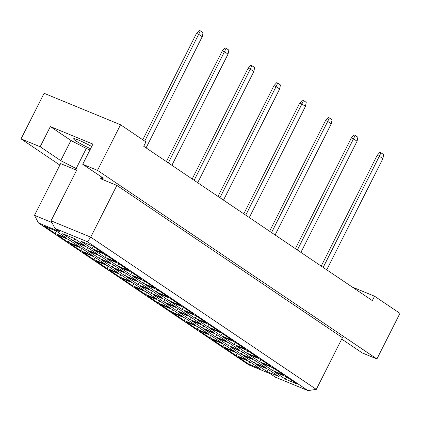 <?xml version="1.0" encoding="UTF-8"?>
<svg xmlns="http://www.w3.org/2000/svg" width="421" height="421" viewBox="0 0 421 421"><rect width="100%" height="100%" fill="white"/><g stroke="black" fill="none" stroke-linecap="round" stroke-linejoin="round"><path stroke-width="0.63" d="M91.689 146.519A13.819 1.368 -153.2 0 0 73.622 138.783A13.819 1.368 -153.2 0 0 75.859 140.856A13.819 1.368 -153.2 0 0 90.573 148.734M341.705 339.079L362.128 352.866L376.916 358.955L399.95 313.356L374.548 296.21L372.332 300.599L143.729 146.292L145.945 141.909L120.543 124.763L44.084 93.288L21.05 138.883L59.877 165.09M82.721 164.269L92.909 144.103L50.352 126.584L40.163 146.75L60.74 160.638L77.19 169.084L51.057 220.815L90.731 237.144L316.287 389.393L342.42 337.663L116.859 185.414L100.63 178.73L103.298 178.157L82.721 164.269L97.509 170.358L376.916 358.955M120.543 124.763L97.509 170.358M40.163 146.75L21.05 138.883M374.548 296.21L352.23 287.027M51.941 222.52L34.496 215.336L60.629 163.606L76.627 170.189M116.859 185.414L90.731 237.144L87.447 241.759L54.988 228.398L60.066 231.829L38.427 222.919L248.748 364.881L270.387 373.79L275.466 377.221L307.925 390.583L87.447 241.759M101.524 176.962L100.63 178.73M50.352 126.584L70.928 140.472L86.294 148.471L89.947 149.971M86.294 148.471L76.106 168.637M92.631 246.027L103.35 253.263L91.736 248.479L81.016 241.249L92.631 246.027M74.306 238.486L85.026 245.722L73.412 240.938L62.692 233.708L74.306 238.486M55.988 230.945L66.707 238.181L55.093 233.397L44.373 226.161L55.988 230.945M105.534 254.737L116.254 261.973L104.64 257.194L93.92 249.958L105.534 254.737M87.21 247.195L97.93 254.431L86.316 249.648L75.596 242.417L87.21 247.195M68.891 239.654L79.611 246.89L67.997 242.107L57.277 234.876L68.891 239.654M118.438 263.446L129.158 270.682L117.543 265.904L106.823 258.668L118.438 263.446M100.114 255.905L110.834 263.141L99.219 258.362L88.499 251.126L100.114 255.905M81.795 248.364L92.515 255.6L80.9 250.816L70.181 243.585L81.795 248.364M131.341 272.155L142.061 279.391L130.447 274.613L119.727 267.377L131.341 272.155M113.017 264.614L123.737 271.85L112.123 267.072L101.403 259.836L113.017 264.614M94.699 257.073L105.418 264.309L93.804 259.531L83.084 252.295L94.699 257.073M144.245 280.865L154.965 288.101L143.35 283.322L132.631 276.087L144.245 280.865M125.921 273.324L136.641 280.56L125.026 275.781L114.307 268.545L125.921 273.324M107.602 265.783L118.317 273.018L106.708 268.24L95.988 261.004L107.602 265.783M157.149 289.574L167.868 296.81L156.254 292.032L145.534 284.796L157.149 289.574M138.825 282.033L149.544 289.269L137.93 284.491L127.21 277.255L138.825 282.033M120.506 274.492L131.22 281.728L119.611 276.95L108.892 269.714L120.506 274.492M170.052 298.284L180.772 305.52L169.158 300.741L158.438 293.505L170.052 298.284M151.728 290.743L162.448 297.979L150.834 293.2L140.114 285.964L151.728 290.743M133.41 283.201L144.124 290.437L132.515 285.659L121.795 278.423L133.41 283.201M182.956 306.993L193.676 314.229L182.061 309.451L171.342 302.215L182.956 306.993M164.632 299.452L175.352 306.688L163.737 301.91L153.018 294.674L164.632 299.452M146.313 291.911L157.028 299.147L145.419 294.368L134.699 287.133L146.313 291.911M195.86 315.703L206.579 322.939L194.965 318.16L184.245 310.924L195.86 315.703M177.536 308.161L188.255 315.397L176.641 310.619L165.921 303.383L177.536 308.161M159.217 300.62L169.931 307.856L158.322 303.078L147.603 295.842L159.217 300.62M208.763 324.412L219.483 331.648L207.869 326.87L197.149 319.634L208.763 324.412M190.439 316.871L201.159 324.107L189.545 319.328L178.825 312.093L190.439 316.871M172.115 309.33L182.835 316.566L171.226 311.787L160.506 304.551L172.115 309.33M221.667 333.127L232.381 340.357L220.772 335.579L210.053 328.343L221.667 333.127M203.343 325.58L214.063 332.816L202.448 328.038L191.729 320.802L203.343 325.58M185.019 318.039L195.739 325.275L184.13 320.497L173.41 313.261L185.019 318.039M234.571 341.836L245.285 349.067L233.676 344.289L222.956 337.053L234.571 341.836M216.247 334.295L226.966 341.526L215.352 336.747L204.632 329.511L216.247 334.295M197.923 326.749L208.642 333.985L197.033 329.206L186.314 321.97L197.923 326.749M247.474 350.546L258.189 357.782L246.58 352.998L235.86 345.762L247.474 350.546M229.15 343.004L239.87 350.235L228.256 345.457L217.536 338.221L229.15 343.004M210.826 335.463L221.546 342.694L209.932 337.916L199.217 330.68L210.826 335.463M260.378 359.255L271.092 366.491L259.483 361.707L248.764 354.471L260.378 359.255M242.054 351.714L252.774 358.95L241.159 354.166L230.44 346.93L242.054 351.714M223.73 344.173L234.45 351.403L222.835 346.625L212.121 339.389L223.73 344.173M273.282 367.965L283.996 375.2L272.387 370.417L261.667 363.181L273.282 367.965M254.958 360.423L265.677 367.659L254.063 362.876L243.343 355.64L254.958 360.423M236.634 352.882L247.353 360.118L235.739 355.335L225.025 348.099L236.634 352.882M286.185 376.674L296.9 383.91L285.291 379.126L274.571 371.89L286.185 376.674M267.861 369.133L278.581 376.369L266.967 371.585L256.247 364.349L267.861 369.133M249.537 361.592L260.257 368.828L248.643 364.044L237.928 356.808L249.537 361.592M70.928 140.472L60.74 160.638M250.116 361.981L248.643 364.044M268.435 369.522L266.967 371.585M286.759 377.063L285.291 379.126M237.212 353.266L235.739 355.335M255.531 360.813L254.063 362.876M273.855 368.354L272.387 370.417M224.309 344.557L222.835 346.625M242.628 352.098L241.159 354.166M260.952 359.645L259.483 361.707M211.405 335.847L209.932 337.916M229.724 343.389L228.256 345.457M248.048 350.93L246.58 352.998M198.501 327.138L197.033 329.206M216.82 334.679L215.352 336.747M235.144 342.22L233.676 344.289M185.598 318.429L184.13 320.497M203.917 325.97L202.448 328.038M222.241 333.511L220.772 335.579M172.694 309.719L171.226 311.787M191.013 317.26L189.545 319.328M209.337 324.802L207.869 326.87M159.791 301.01L158.322 303.078M178.109 308.551L176.641 310.619M196.433 316.092L194.965 318.16M146.887 292.3L145.419 294.368M165.206 299.841L163.737 301.91M183.53 307.383L182.061 309.451M133.983 283.591L132.515 285.659M152.302 291.132L150.834 293.2M170.626 298.673L169.158 300.741M121.08 274.881L119.611 276.95M139.398 282.423L137.93 284.491M157.722 289.964L156.254 292.032M108.176 266.172L106.708 268.24M126.5 273.713L125.026 275.781M144.819 281.254L143.35 283.322M95.272 257.463L93.804 259.531M113.596 265.004L112.123 267.072M131.915 272.545L130.447 274.613M82.369 248.753L80.9 250.816M100.693 256.294L99.219 258.362M119.011 263.835L117.543 265.904M69.465 240.044L67.997 242.107M87.789 247.585L86.316 249.648M106.108 255.126L104.64 257.194M56.561 231.334L55.093 233.397M74.885 238.875L73.412 240.938M93.204 246.417L91.736 248.479M34.496 215.336L38.427 222.919M307.925 390.583L316.287 389.393M51.057 220.815L54.988 228.398M323.17 267.409L379.321 156.244L377.158 155.354L321.218 266.093M377.158 155.354L379.916 152.355L380.926 152.77L383.668 154.623L382.878 158.643L326.722 269.808M382.878 158.643L379.321 156.244L380.926 152.77M297.363 249.99L353.514 138.825L351.351 137.93L295.41 248.674M351.351 137.93L354.108 134.936L355.119 135.351L357.861 137.204L357.071 141.224L300.915 252.389M357.071 141.224L353.514 138.825L355.119 135.351M271.556 232.571L327.706 121.406L325.544 120.511L269.603 231.255M325.544 120.511L328.301 117.517L329.311 117.933L332.053 119.785L331.264 123.806L275.108 234.971M331.264 123.806L327.706 121.406L329.311 117.933M245.748 215.152L301.899 103.982L299.736 103.092L243.796 213.836M299.736 103.092L302.494 100.098L303.504 100.514L306.246 102.366L305.457 106.387L249.3 217.552M305.457 106.387L301.899 103.982L303.504 100.514M219.941 197.733L276.092 86.563L273.929 85.674L217.989 196.418M273.929 85.674L276.686 82.679L277.697 83.095L280.439 84.947L279.649 88.963L223.493 200.133M279.649 88.963L276.092 86.563L277.697 83.095M194.134 180.314L250.29 69.144L248.122 68.255L192.181 178.999M248.122 68.255L250.879 65.26L251.89 65.676L254.631 67.528L253.842 71.544L197.691 182.714M253.842 71.544L250.29 69.144L251.89 65.676M168.326 162.895L224.482 51.725L222.314 50.836L166.374 161.575M222.314 50.836L225.072 47.841L226.082 48.257L228.824 50.104L228.035 54.125L171.884 165.295M228.035 54.125L224.482 51.725L226.082 48.257M144.735 141.088L198.675 34.306L196.507 33.417L142.782 139.772M196.507 33.417L199.265 30.417L200.275 30.833L203.017 32.685L202.227 36.706L146.076 147.876M202.227 36.706L198.675 34.306L200.275 30.833"/></g></svg>
